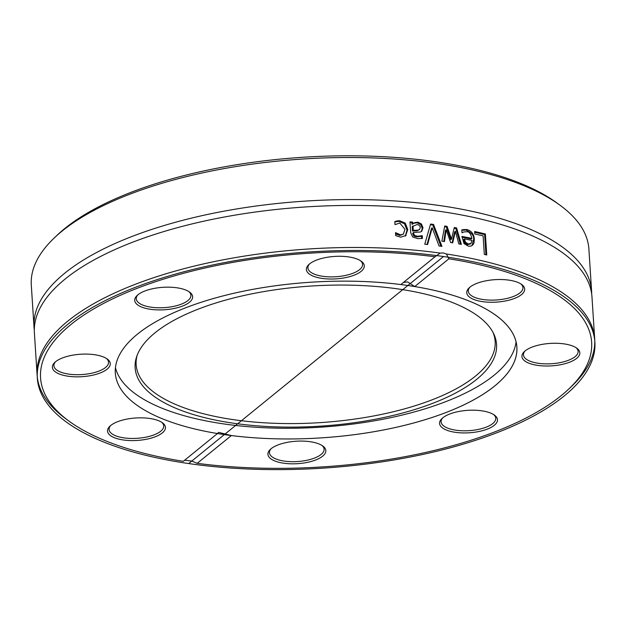 <?xml version="1.0" encoding="UTF-8"?>
<svg xmlns="http://www.w3.org/2000/svg" width="626" height="626" viewBox="0 0 626 626"><rect width="100%" height="100%" fill="white"/><g stroke="black" fill="none" stroke-linecap="round" stroke-linejoin="round"><path stroke-width="0.94" d="M34.023 327.179L31.3 285.12A279.376 108.314 -3.7 0 1 54.219 237.99A279.376 108.314 -3.7 0 1 437.488 163.574A279.376 108.314 -3.7 0 1 560.082 205.273A279.376 108.314 -3.7 0 1 588.886 249.062L591.601 291.121A279.376 108.314 176.3 0 0 440.203 205.633A279.376 108.314 176.3 0 0 64.728 273.21A279.376 108.314 176.3 0 0 34.023 327.179A279.376 108.314 176.3 0 0 34.313 330.098M560.082 205.273L556.976 202.996A276.113 107.046 176.3 0 0 302.992 157.267A276.113 107.046 176.3 0 0 57.013 235.329L54.219 237.99M591.687 294.048A279.376 108.314 176.3 0 0 591.601 291.121M435.015 256.777L400.836 284.548A201.204 78.007 176.3 0 0 115.317 373.033A201.204 78.007 176.3 0 0 217.472 433.536L183.293 461.315A276.113 107.046 -3.7 0 1 69.024 421.149A276.113 107.046 -3.7 0 1 119.934 295.495A276.113 107.046 -3.7 0 1 435.015 256.777L440.18 253.092L443.263 252.935L446.416 254L448.912 258.788A276.113 107.046 -3.7 0 1 568.987 388.816A276.113 107.046 -3.7 0 1 197.19 463.326L191.642 461.01L184.576 460.274M440.18 253.092A279.376 108.314 176.3 0 0 37.114 375.084A279.376 108.314 176.3 0 0 65.918 418.864L69.024 421.149M442.512 241.268A279.376 108.314 176.3 0 0 441.886 241.182L444.71 225.994A279.376 108.314 -3.7 0 1 447.058 226.354L451.495 239.085L454.32 227.543A279.376 108.314 -3.7 0 1 456.597 227.942L461.37 244.367A279.376 108.314 176.3 0 0 458.811 243.905L455.407 231.252L452.692 242.849A279.376 108.314 176.3 0 0 450.618 242.512L446.182 229.742L444.46 241.558A279.376 108.314 176.3 0 0 442.512 241.268M568.987 388.816L571.781 386.156A279.376 108.314 176.3 0 0 594.7 339.026L591.977 296.967A279.376 108.314 176.3 0 0 535.081 237.082A279.376 108.314 176.3 0 0 440.587 211.478A279.376 108.314 176.3 0 0 83.109 266.308A279.376 108.314 176.3 0 0 65.112 279.055A279.376 108.314 176.3 0 0 34.399 333.024L37.114 375.084M594.7 339.026A279.376 108.314 176.3 0 0 446.416 254M427.589 244.523A279.376 108.314 176.3 0 0 424.749 244.203L430.578 224.053A279.376 108.314 -3.7 0 1 433.544 224.429L441.94 246.378A279.376 108.314 176.3 0 0 439.037 245.971L432.222 227.786L427.589 244.523M413.395 232.997L414.647 235.478L417.479 236.276L422.104 235.689A279.376 108.314 -3.7 0 1 422.253 235.705L422.433 238.404L417.612 238.623L412.706 236.988L410.672 232.645L409.975 221.878A279.376 108.314 -3.7 0 1 412.698 222.128L412.8 223.795L414.678 222.629L417.871 222.183L421.376 223.936L423.004 227.692L421.752 231.276L420.414 231.996L413.363 232.481L412.651 233.6L413.896 236.088L416.736 236.886L421.353 236.292A277.741 107.68 -3.7 0 1 421.509 236.307L421.65 238.514M474.641 231.503A279.376 108.314 -3.7 0 1 485.393 234.007L486.754 254.993A279.376 108.314 176.3 0 0 484.313 254.399L483.115 235.892A279.376 108.314 176.3 0 0 474.805 233.983L474.641 231.503M466.636 229.476C471.323 230.65 473.89 233.858 474.336 239.116L473.984 242.919L472.92 244.844L470.862 246.135L468.295 246.143L463.999 243.569L461.941 236.425A279.376 108.314 -3.7 0 1 471.91 238.412C470.783 233.701 469.085 231.495 466.816 231.792L463.897 231.91L462.113 232.762A279.376 108.314 176.3 0 0 461.972 232.731L461.785 229.844L466.636 229.476L465.885 230.078C471.652 232.598 474.218 235.806 473.592 239.727L471.996 245.642M394.818 221.94L398.848 221.322L404.506 223.756L407.017 230.102L405.304 236.057L406.055 235.446L400.663 237.176L395.702 235.642L395.515 232.661A279.376 108.314 -3.7 0 1 395.671 232.676L400.57 234.86L403.394 234.085L404.936 229.265L399.803 223.02L395.155 224.609A279.376 108.314 176.3 0 0 394.99 224.601L394.803 221.627L396.915 220.931L399.599 220.704L405.257 223.146L407.769 229.492L405.585 235.885M448.912 258.788L414.733 286.559L407.62 281.903L403.394 282.475M395.585 233.78L399.818 235.478L403.394 234.085M397.651 233.968L396.9 234.586M396.915 220.931L396.156 221.541M461.996 237.184A277.741 107.68 -3.7 0 1 471.159 239.015L471.91 238.412M461.808 230.258L465.885 230.078M465.494 242.231L468.295 243.991L471.073 243.334L472.035 240.431A279.376 108.314 176.3 0 0 464.461 238.905L465.494 242.231L464.742 242.833L467.544 244.602L470.322 243.944M470.134 244.117L471.073 243.334M464.461 238.905L463.709 239.508L464.742 242.833M446.182 229.742L445.438 230.345L443.818 241.464M455.407 231.252L454.664 231.855L452.113 242.755M454.147 228.247A277.741 107.68 -3.7 0 1 455.853 228.545L460.4 244.195M444.585 226.69A277.741 107.68 -3.7 0 1 446.315 226.956L450.751 239.688L451.495 239.085M456.597 227.942L455.853 228.545M447.058 226.354L446.315 226.956M474.696 232.285A277.741 107.68 -3.7 0 1 484.634 234.617L485.94 254.798M485.393 234.007L484.634 234.617M410.022 222.559A277.741 107.68 -3.7 0 1 411.947 222.731L412.057 224.398L413.927 223.239L417.127 222.793L420.625 224.538L422.26 228.302L421.353 231.565M413.363 232.481L412.651 233.6M412.479 230.986L417.252 230.798L419.561 229.492L420.265 227.582L419.983 226.346L418.786 225.031L417.065 224.538L412.198 226.612L412.479 230.986L413.23 230.376L417.996 230.188L419.561 229.492M412.299 226.526L413.05 225.916L413.23 230.376M422.104 235.689L421.353 236.292M422.253 235.705L421.509 236.307M421.376 223.936L420.625 224.538M414.678 222.629L413.927 223.239M412.8 223.795L412.057 224.398M412.698 222.128L411.947 222.731M432.222 227.786L431.47 228.388L427.026 244.461M430.383 224.726A277.741 107.68 -3.7 0 1 432.801 225.031L440.915 246.229M433.544 224.429L432.801 225.031M217.472 433.536L218.584 432.37L231.37 435.555L197.19 463.326M231.37 435.555A201.204 78.007 176.3 0 0 516.888 347.07A201.204 78.007 176.3 0 0 414.733 286.559M576.648 358.369A29.015 11.245 176.3 0 0 576.843 348.22A29.015 11.245 176.3 0 0 550.16 343.416A29.015 11.245 176.3 0 0 524.314 351.616A29.015 11.245 176.3 0 0 538.501 365.506A29.015 11.245 176.3 0 0 576.648 358.369M283.648 463.201A29.015 11.245 176.3 0 0 317.194 459.367A29.015 11.245 176.3 0 0 322.836 446.033A29.015 11.245 176.3 0 0 296.153 441.228A29.015 11.245 176.3 0 0 270.299 449.429A29.015 11.245 176.3 0 0 283.648 463.201M477.388 431.807A29.015 11.245 176.3 0 0 494.485 415.14A29.015 11.245 176.3 0 0 467.794 410.335A29.015 11.245 176.3 0 0 441.948 418.544A29.015 11.245 176.3 0 0 447.066 430.305A29.015 11.245 176.3 0 0 477.388 431.807M523.289 285.925A29.015 11.245 176.3 0 0 521.677 284.47A29.015 11.245 176.3 0 0 494.986 279.665A29.015 11.245 176.3 0 0 469.14 287.866A29.015 11.245 176.3 0 0 494.297 302.217A29.015 11.245 176.3 0 0 523.289 285.925M108.916 434.178A29.015 11.245 176.3 0 0 147.368 439.061A29.015 11.245 176.3 0 0 162.455 422.793A29.015 11.245 176.3 0 0 135.764 417.988A29.015 11.245 176.3 0 0 109.918 426.196A29.015 11.245 176.3 0 0 108.916 434.178M154.818 288.296A29.015 11.245 176.3 0 0 137.11 295.519A29.015 11.245 176.3 0 0 164.411 309.768A29.015 11.245 176.3 0 0 189.647 292.123A29.015 11.245 176.3 0 0 154.818 288.296M348.557 256.903A29.015 11.245 176.3 0 0 308.759 264.626A29.015 11.245 176.3 0 0 336.052 278.875A29.015 11.245 176.3 0 0 361.288 261.23A29.015 11.245 176.3 0 0 348.557 256.903M55.557 361.726A29.015 11.245 176.3 0 0 54.752 362.438A29.015 11.245 176.3 0 0 82.045 376.688A29.015 11.245 176.3 0 0 107.281 359.042A29.015 11.245 176.3 0 0 81.544 354.183A29.015 11.245 176.3 0 0 55.557 361.726M115.45 367.658A201.204 78.007 176.3 0 0 320.442 427.198A201.204 78.007 176.3 0 0 516.067 341.749M520.84 283.899A27.38 10.619 -3.7 0 1 521.638 284.705A27.38 10.619 -3.7 0 1 522.945 287.624A27.38 10.619 -3.7 0 1 500.19 299.619A27.38 10.619 -3.7 0 1 469.594 294.071A27.38 10.619 -3.7 0 1 468.287 291.153A27.38 10.619 -3.7 0 1 469.899 287.193M576.006 347.657A27.38 10.619 -3.7 0 1 578.111 351.374A27.38 10.619 -3.7 0 1 575.098 356.663A27.38 10.619 -3.7 0 1 544.698 363.839A27.38 10.619 -3.7 0 1 523.461 354.911A27.38 10.619 -3.7 0 1 525.065 350.951M493.648 414.576A27.38 10.619 -3.7 0 1 495.753 418.293A27.38 10.619 -3.7 0 1 476.793 429.726A27.38 10.619 -3.7 0 1 441.095 421.83A27.38 10.619 -3.7 0 1 442.707 417.871M321.999 445.469A27.38 10.619 -3.7 0 1 324.104 449.186A27.38 10.619 -3.7 0 1 284.29 461.096A27.38 10.619 -3.7 0 1 269.454 452.723A27.38 10.619 -3.7 0 1 271.058 448.764M161.618 422.229A27.38 10.619 -3.7 0 1 162.416 423.035A27.38 10.619 -3.7 0 1 163.722 425.946A27.38 10.619 -3.7 0 1 140.967 437.95A27.38 10.619 -3.7 0 1 110.372 432.402A27.38 10.619 -3.7 0 1 109.073 429.483A27.38 10.619 -3.7 0 1 110.677 425.523M106.443 358.479A27.38 10.619 -3.7 0 1 108.548 362.196A27.38 10.619 -3.7 0 1 105.544 367.485A27.38 10.619 -3.7 0 1 75.136 374.669A27.38 10.619 -3.7 0 1 53.899 365.733A27.38 10.619 -3.7 0 1 55.511 361.773M188.809 291.552A27.38 10.619 -3.7 0 1 190.914 295.276A27.38 10.619 -3.7 0 1 171.954 306.709A27.38 10.619 -3.7 0 1 136.257 298.805A27.38 10.619 -3.7 0 1 137.869 294.846M360.451 260.666A27.38 10.619 -3.7 0 1 362.556 264.383A27.38 10.619 -3.7 0 1 322.742 276.293A27.38 10.619 -3.7 0 1 307.906 267.92A27.38 10.619 -3.7 0 1 309.518 263.961M398.426 288.993A181.086 70.206 176.3 0 0 136.57 356.914A181.086 70.206 176.3 0 0 320.379 426.149A181.086 70.206 176.3 0 0 493.734 333.822A181.086 70.206 176.3 0 0 398.426 288.993M137.117 355.38A179.881 69.736 176.3 0 0 320.152 422.628A179.881 69.736 176.3 0 0 492.998 332.367M443.498 256.535A279.376 108.314 176.3 0 0 37.56 380.678A279.376 108.314 176.3 0 0 467.246 442.934A279.376 108.314 176.3 0 0 443.498 256.535A279.376 108.314 176.3 0 0 37.56 380.678A279.376 108.314 176.3 0 0 467.246 442.934A279.376 108.314 176.3 0 0 443.498 256.535L188.708 463.569M407.855 285.503A201.204 78.007 176.3 0 0 115.497 374.911A201.204 78.007 176.3 0 0 424.952 419.741A201.204 78.007 176.3 0 0 407.855 285.503M400.57 234.86L399.818 235.478M399.599 220.704L398.848 221.322M407.769 229.492L407.017 230.102M405.257 223.146L404.506 223.756M474.336 239.116L473.592 239.727M463.936 229.382L463.185 229.985M468.295 243.991L467.544 244.602M417.996 230.188L417.252 230.798M414.647 235.478L413.896 236.088M417.479 236.276L416.736 236.886M423.004 227.692L422.26 228.302M417.871 222.183L417.127 222.793"/></g></svg>
